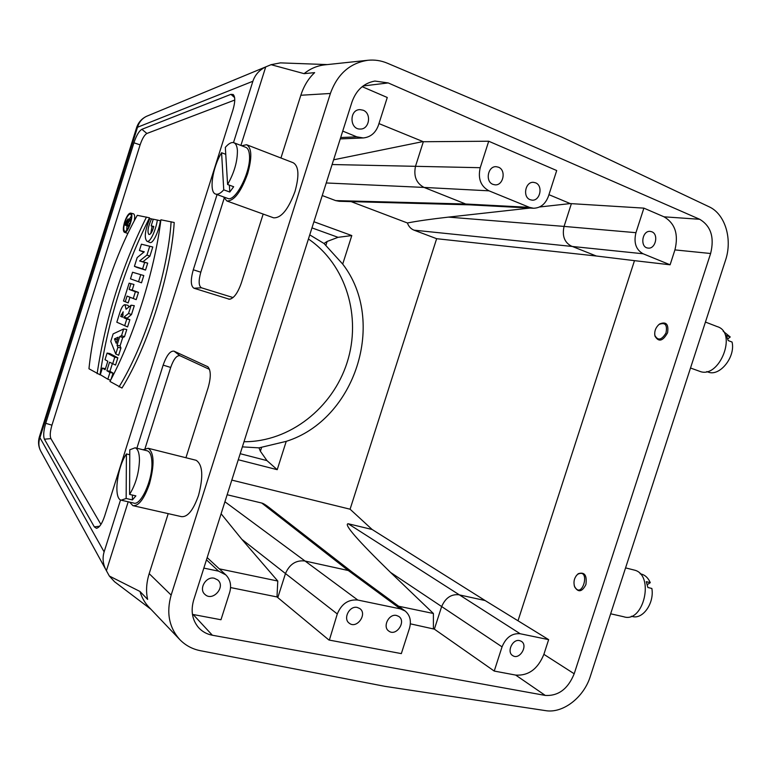 <?xml version="1.0" encoding="UTF-8"?>
<svg xmlns="http://www.w3.org/2000/svg" width="771" height="771" viewBox="0 0 771 771"><rect width="100%" height="100%" fill="white"/><g stroke="black" fill="none" stroke-linecap="round" stroke-linejoin="round"><path stroke-width="1.16" d="M330.393 93.474C337.409 74.093 349.918 63.029 367.902 60.273C374.6 59.598 381.086 60.572 387.37 63.212L561.567 136.959L709.041 206.753C725.193 213.972 732.72 239.232 725.492 260.347L590.316 676.379C583.84 697.408 562.965 713.647 545.598 710.64L384.922 686.354L200.402 650.705C192.268 649.086 185.377 645.356 179.72 639.516C169.051 627.459 166.189 612.656 171.152 595.087L330.393 93.474L300.825 95.257C303.851 85.947 308.458 78.411 314.655 72.638L304.082 73.65L271.084 64.687L265.725 66.904L240.889 145.449M192.451 614.381L220.978 619.749L229.662 592.475C231.647 585.449 230.365 579.59 225.836 574.896L218.617 571.166L203.833 568.102M214.271 578.25L217.653 579.888C226.182 586.625 212.748 602.093 204.961 594.431C198.388 589.111 205.905 576.062 214.271 578.25M396.516 615.47L398.732 616.405C406.664 621.378 396.207 636.894 388.815 631.073C382.233 626.9 388.883 613.446 396.516 615.47M224.92 501.767L357.811 600.05C348.376 599.183 341.534 603.818 337.284 613.957L329.362 640.103L401.334 653.615L409.449 628.375C411.502 620.963 410.066 615.181 405.16 611.008L400.428 608.888L348.299 570.521L261.774 503.049L227.146 494.751M357.811 600.05L400.428 608.888M357.291 607.461L359.72 608.512C367.825 613.812 356.809 629.396 349.292 623.228C342.661 618.824 349.485 605.389 357.291 607.461M193.174 614.526L212.372 635.237C206.859 634.196 202.253 631.651 198.552 627.594C192.22 620 190.591 610.825 193.675 600.069L352 101.936C356.279 90.034 363.912 83.075 374.908 81.061L388.208 82.931L699.692 219.282C710.929 226.009 714.572 237.42 710.621 253.505L574.193 673.767C568.005 688.927 558.377 696.146 545.29 695.432L515.693 675.088C528.501 675.897 537.898 668.987 543.883 654.338L548.644 639.641L485.123 600.542L458.726 594.749C451.035 594.055 445.33 598.036 441.6 606.7L434.362 629.146L410.355 623.835M515.693 675.088L494.23 671.059L502.046 646.859C505.959 637.424 512.002 633.058 520.174 633.743L548.644 639.641M519.567 640.605L521.235 641.26C528.569 645.327 519.587 660.468 512.705 655.601C506.412 652.093 512.532 638.716 519.567 640.605M634.475 260.656L596.32 256.011L571.118 245.978C564.362 242.248 562.011 235.724 564.064 226.414L635.94 232.688L643.881 208.131L664.014 216.815C675.078 223.33 678.711 234.355 674.924 249.9L670.105 264.79L634.475 260.656L518.045 620.655M635.94 232.688C633.56 242.73 635.95 249.756 643.101 253.765L670.105 264.79M651.832 231.782C659.003 234.345 655.466 249.419 648.016 248.069C639.651 247.472 642.079 230.124 650.367 231.406L651.832 231.782M362.177 86.68L387.273 97.493L378.436 125.22C375.631 132.93 370.572 137.171 363.276 137.951L356.79 136.843L342.738 131.099M363.141 110.214C371.863 113.376 369.376 129.509 360.259 129.046C349.494 129.595 349.138 109.501 359.951 109.627L363.141 110.214M286.234 441.359L277.213 469.684L266.968 460.615L260.386 451.247L258.989 447.864L286.234 441.359C355.45 419.636 386.994 321.247 342.71 264.087L324.013 243.491L327.135 241.448L338.055 237.323L351.798 235.569L313.922 221.749M131.311 216.121L129.239 219.282M126.984 225.942L126.685 230.288M128.969 226.549L125.153 225.122L126.261 221.585L128.005 218.983L128.082 221.595L130.222 219.6L131.08 219.754M128.005 218.983L130.954 219.735M149.516 217.808C124.815 267.142 108.326 319.483 100.037 374.822L88.954 368.769C94.052 318.905 113.144 258.16 137.267 215.321L149.516 217.808M139.416 250.479L144.283 251.789L137.19 257.562L134.424 266.332L137.122 267.489L145.517 270.072L147.704 263.133L142.953 261.755L149.892 256.203L152.793 246.999L141.401 244.185L139.416 250.479L143.859 252.127M143.791 275.555L132.564 272.24L130.482 278.851L141.498 282.803L143.791 275.555L132.564 272.24M133.971 284.47L129.123 283.169L123.495 301.018L128.159 302.897L129.942 297.259L136.188 299.64L138.472 292.392L132.188 290.108L133.971 284.47L129.123 283.169M131.494 314.539L134.289 305.682L131.147 305.191L126.059 309.267L124.998 304.709C123.341 304.796 121.702 307.176 120.083 311.841L116.816 322.211L127.581 326.933L129.865 319.695L126.887 318.404L131.494 314.539L128.545 313.46L131.147 305.191M129.008 306.906L127.957 305.326L124.998 304.709M234.76 100.037L146.885 133.479C144.485 134.838 142.23 138.635 140.12 144.861L51.946 425.168C50.125 431.442 49.778 435.923 50.896 438.603L44.429 439.21C43.137 436.029 43.571 430.729 45.73 423.308L133.932 142.799C136.419 135.426 139.079 130.935 141.893 129.306L230.924 94.341L233.189 94.515C235.357 96.77 235.271 101.955 232.919 110.041L104.634 516.117C102.051 523.692 99.314 527.759 96.414 528.289L94.332 526.872L44.429 439.21M100.924 524.453L50.896 438.603M102.36 368.085L100.288 374.677L107.815 379.207L109.935 372.499L106.851 370.706L109.54 362.197L115.563 365.059L117.847 357.821L109.983 353.6L107.092 353.079L105.01 359.671L107.805 361.233L105.135 369.704L102.36 368.085L105.454 368.702M111.091 379.255L113.029 373.087L109.935 371.294L112.315 363.748M124.488 336.754L126.772 329.516L123.649 328.976L113.135 333.891L110.764 341.418L115.756 354.005L118.657 355.248L120.941 348.01L120.074 345.9L122.705 337.563L124.488 336.754L121.539 335.664L123.649 328.976M121.972 388.035C147.839 346.661 171.133 272.963 174.207 222.491L160.898 219.802C154.624 270.978 133.682 337.312 109.935 381.443L121.972 388.035M124.382 232.293C127.899 234.268 134.636 213.538 130.617 213.095L130.569 213.085C128.584 213.336 126.589 216.333 124.594 222.087C122.994 227.705 122.917 231.107 124.382 232.293L127.861 233.44M134.26 220.805C134.992 216.661 134.713 214.319 133.441 213.789L133.393 213.779M157.361 219.986C156.137 229.103 150.191 243.443 146.856 241.169C144.042 237.738 145.035 230.201 149.834 218.55L151.521 218.868C147.984 226.79 147.126 232.013 148.938 234.529C150.779 234.403 152.388 231.695 153.776 226.423L151.174 225.884L153.284 219.205L160.387 220.728C159.212 229.96 153.092 244.686 149.641 242.383L149.545 242.345M152.099 226.298L150.731 233.642M224.13 198.446L200.807 272.202C198.417 280.779 198.629 285.974 201.443 287.795L233.064 297.558M530.12 199.679L531.942 200.123C540.124 201.25 543.382 185.638 535.546 182.814L533.551 182.351C525.388 181.387 522.314 196.981 530.12 199.679M492.958 184.365L494.963 184.828C503.367 185.859 506.508 170.092 498.461 167.201L496.254 166.7C487.879 165.852 484.949 181.59 492.958 184.365M489.007 190.832L529.465 207.36L533.493 208.247C540.51 208.054 545.502 204.036 548.451 196.181L556.701 170.545L488.708 141.228L480.227 167.702C477.76 178.564 480.69 186.274 489.007 190.832L424.04 187.43C416.253 183.228 413.42 176.116 415.55 166.122L423.337 141.729L378.956 123.591M168.213 513.64L149.189 573.653C146.345 582.857 145.825 591.434 147.627 599.395L139.985 591.473C141.758 597.515 144.726 602.729 148.89 607.134L179.72 639.516M150.885 609.225L114.522 581.71L109.337 576.033L106.408 570.704L128.198 501.796M120.546 499.926L104.124 551.882C102.35 557.799 102.88 563.649 105.714 569.422L106.408 570.704M139.985 591.473L109.337 576.033M212.372 635.237L545.29 695.432M304.082 73.65C310.289 68.638 317.18 65.708 324.745 64.86L367.902 60.273M265.725 66.904C259.345 70.007 255.066 74.787 252.888 81.254L233.488 142.616M271.084 64.687L280.393 62.875L327.347 64.591M145.054 448.5L170.69 367.449C173.639 359.113 176.732 355.2 179.961 355.71L209.519 369.396M170.69 367.449L163.153 365.117C166.642 355.258 170.275 350.612 174.053 351.171L207.756 366.717C210.955 370.119 211.1 377.086 208.16 387.62L185.936 457.733M163.153 365.117L136.881 448.23M217.065 194.571L193.29 269.783C190.456 279.931 190.678 286.08 193.955 288.229L229.469 299.254C233.844 298.416 237.776 293.038 241.284 283.111L263.171 214.059M280.943 157.997L300.825 95.257M328.938 640.017L276.991 596.937L230.577 587.569M276.991 596.937L277.782 581.035L219.301 568.844M231.801 480.102L350.082 509.207L372.123 529.484L485.123 600.542M277.782 581.035L241.843 539.324L221.104 513.765M277.811 597.592L285.482 573.547C289.501 564.276 295.9 560.074 304.699 560.96L348.299 570.521L352.81 572.593L269.175 507.569C265.822 504.947 263.364 503.434 261.774 503.049M372.123 529.484L348.155 523.74C343.48 524.087 357.609 540.317 390.55 572.429L433.398 613.485L398.665 606.237M494.23 671.059L434.362 629.146M350.082 509.207L436.646 238.702L414.017 230.163C410.885 228.91 408.688 226.51 407.406 222.973L351.113 201.626M339.298 201.298L335.664 200.605L465.694 204.007L424.05 187.43L326.249 182.968M322.249 195.545L335.664 200.605M423.337 141.729L488.708 141.228M643.881 208.131L570.251 203.583L548.933 194.678M422.315 141.719L333.612 159.809M258.989 447.864L242.364 446.872M309.749 234.876L324.013 243.491M433.398 613.485L433.418 628.49M436.646 238.702L596.32 256.011M407.406 222.973C417.535 221.017 431.22 219.06 448.481 217.114L564.064 226.414L571.388 203.66M570.251 203.583L539.527 206.994M529.956 208.064L448.481 217.114M576.101 575.947L578.192 573.73C584.582 571.668 587.145 575.291 585.902 584.601C582.076 591.955 578.317 592.716 574.617 586.866L574.164 585.093M658.106 325.304L659.571 324.003C666.134 321.266 668.804 324.177 667.59 332.735C662.838 341.274 658.617 342.363 654.916 336.021L654.685 333.853M502.046 646.859L390.55 572.429M533.493 208.247L469.549 204.835L465.694 204.007L529.465 207.36M112.633 363.922L114.754 357.214L107.092 353.079M114.754 357.214L117.847 357.821M107.815 379.207L110.571 380.248M109.935 372.499L113.029 373.087M106.851 370.706L109.935 371.294M114.465 338.903L116.238 343.278L118.146 337.216L114.465 338.903L117.346 339.78M115.756 354.005L117.867 347.316L120.941 348.01M117.867 347.316L117.019 345.206L120.074 345.9M117.019 345.206L119.765 336.484L122.705 337.563M119.765 336.484L121.539 335.664M120.662 316.38L123.148 311.802L122.512 317.189L120.662 316.38L122.637 316.794M124.661 325.767L126.781 319.049L129.865 319.695M126.781 319.049L123.823 317.758L126.887 318.404M123.823 317.758L124.054 317.016L126.993 318.086M124.054 317.016L128.545 313.46M123.495 301.018L128.159 302.897M125.278 301.721L127.061 296.074L129.942 297.259M127.061 296.074L136.188 299.64M133.277 298.444L135.397 291.717L138.472 292.392M135.397 291.717L129.152 289.443L132.188 290.108M129.152 289.443L130.925 283.805M130.482 278.851L141.498 282.803M138.587 281.598L140.708 274.861M134.424 266.332L142.606 268.848L144.63 262.439L139.618 260.974L146.953 255.056L149.719 246.286L141.401 244.185M149.719 246.286L152.793 246.999M142.606 268.848L145.517 270.072M144.63 262.439L147.704 263.133M139.618 260.974L142.953 261.755M146.953 255.056L149.892 256.203M146.461 217.065C121.924 266.323 105.482 318.529 97.117 373.704M119.004 386.917C144.726 345.572 167.943 272.105 171.114 221.74M130.251 214.107C128.478 214.328 126.695 217.008 124.902 222.154C123.437 227.368 123.408 230.413 124.835 231.31C127.986 232.543 133.691 214.993 130.405 214.155L130.251 214.107M151.521 218.868L153.256 219.292M151.174 225.884L153.641 226.992M127.658 221.884L127.707 220.014L125.779 224.168L126.868 224.409L127.658 221.884M130.222 219.6L129.856 220.737L130.8 221.113M129.856 220.737L127.726 222.732L130.087 223.657M127.726 222.732L127.176 224.477L129.605 225.016M128.593 224.775L128.265 225.797L129.133 226.173M128.265 225.797L125.153 225.122M244.002 441.725C289.665 441.985 332.677 407.955 347.123 362.476C361.705 317.035 346.208 264.636 308.439 239.01M658.656 324.803L659.186 324.389C665.257 322.066 667.522 324.938 665.98 333.005C661.643 340.107 657.942 340.927 654.887 335.472C654.28 331.414 655.533 327.858 658.656 324.803M699.268 371.159L699.683 371.314C719.362 379.438 737.857 332.484 717.203 326.605L705.436 322.066M723.208 331.27L730.233 336.975L727.814 338.912M730.233 336.975L726.388 335.501L728.219 340.58L732.065 342.045C735.707 357.031 719.613 376.903 708.125 372.056L707.73 371.911M227.484 198.33L227.724 198.426C235.473 202.31 251.298 170.979 249.438 154.952C249.062 150.586 247.79 148.022 245.631 147.271L234.076 142.818M241.709 145.758L246.566 144.717C251.828 147.839 252.184 157.496 247.645 173.697C240.966 192.018 234.047 201.106 226.876 200.98L223.484 196.894M246.999 144.881L293.125 162.71C298.791 165.967 299.418 175.547 295.004 191.439C288.383 209.365 281.251 218.164 273.618 217.827L273.329 217.721M225.334 147.386L227.599 184.5C234.278 172.685 237.545 161.293 237.401 150.335C237.054 145.97 235.82 143.406 233.7 142.674C231.348 142.047 228.553 143.618 225.334 147.386M223.744 189.839L221.585 152.735C212.343 167.567 208.719 192.586 215.755 194.099C217.971 194.735 220.631 193.309 223.744 189.839L229.797 192.037L229.373 185.146M229.797 192.037L233.671 186.727L227.599 184.5M225.758 154.316L221.585 152.735M577.807 574.222C591.184 567.61 582.105 600.946 574.511 586.326C573.325 581.864 574.212 577.999 577.19 574.723L577.807 574.222M610.651 613.793L623.681 616.742C643.852 623.614 654.878 574.54 634.254 570.068L633.521 569.885M640.181 573.846L641.655 574.154C645.423 575.301 648.295 578.134 650.281 582.664L647.303 584.659M650.281 582.664L646.3 581.681L647.871 587.492L651.861 588.466C654.492 603.308 642.551 619.99 632.104 616.414L631.353 616.241M121.712 500.321L133.566 503.02C140.524 506.364 152.504 480.555 151.935 463.101C151.771 456.037 150.268 451.951 147.415 450.852L146.982 450.746M142.992 449.753L148.138 448.269C154.21 452.606 154.643 464.489 149.458 483.918C144.177 498.972 138.655 506.219 132.911 505.651L129.605 502.114M195.651 460.171L196.152 460.297C202.734 464.711 203.515 476.449 198.494 495.512C193.261 510.267 187.565 517.302 181.416 516.628L133.547 505.795M129.779 449.801L129.595 494.423C135.696 484.381 138.992 472.922 139.464 460.046C139.358 452.962 137.913 448.876 135.118 447.787L129.779 449.801M126.155 498.48L126.415 453.936C117.009 467.448 113.318 498.558 121.153 500.186L126.155 498.48L132.419 499.916L132.429 495.078M132.419 499.916L135.879 495.869L129.595 494.423M129.759 454.755L126.415 453.936M327.135 241.448L325.94 245.197M261.571 447.527L260.386 451.247M149.189 573.653L171.152 595.087M41.104 451.758L40.555 450.765C38.56 446.621 38.348 442.265 39.928 437.668L104.124 551.882M39.437 436.646L39.928 437.668L137.479 127.408C138.982 122.223 142.028 118.512 146.625 116.276L147.839 115.766M252.888 81.254L136.602 127.62L39.388 436.82C37.972 441.638 38.357 446.284 40.555 450.765L105.714 569.422M136.554 127.755L136.602 127.62C138.356 122.416 141.7 118.638 146.625 116.276L271.199 64.629M179.961 355.71L174.053 351.171M208.372 367.285L207.264 366.427M234.625 97.609L230.924 94.341M146.885 133.479L141.893 129.306M140.12 144.861L133.932 142.799M51.946 425.168L45.73 423.308M99.623 526.227L94.332 526.872M230.808 298.984L228.592 299.129M201.443 287.795L193.955 288.229M200.807 272.202L193.29 269.783M342.71 264.087L351.798 235.569M277.213 469.684L238.278 459.747M664.014 216.815L699.692 219.282M388.208 82.931L363.064 85.986M266.968 460.615L240.195 453.705M311.966 227.888L338.055 237.323M340.686 137.537L356.79 136.843M332.108 164.531L480.227 167.702M337.284 613.957L285.482 573.557M285.482 573.547L241.843 539.324M218.617 571.166L206.464 559.823M543.883 654.338L574.193 673.767M710.621 253.505L674.924 249.9M643.101 253.765L414.017 230.163M348.155 523.74L520.174 633.743M121.269 314.452L123.196 315.04M126.579 221.653L127.62 222M97.001 528.193L96.414 528.289M207.168 557.597L225.604 574.694M340.252 138.905L362.958 137.961M352.819 572.583L405.16 611.008M339.317 201.298L469.587 204.845M130.617 213.095L133.441 213.789M149.641 242.383L146.856 241.169M654.887 335.472L654.916 336.021M699.683 371.314L690.508 368.008M706.805 371.574L708.125 372.056M226.876 200.98L273.618 217.827M227.724 198.426L215.755 194.099M574.511 586.326L574.617 586.866M634.254 570.068L625.57 567.89M640.113 573.769L641.655 574.154M148.138 448.269L196.152 460.297M147.415 450.852L135.118 447.787"/></g></svg>
